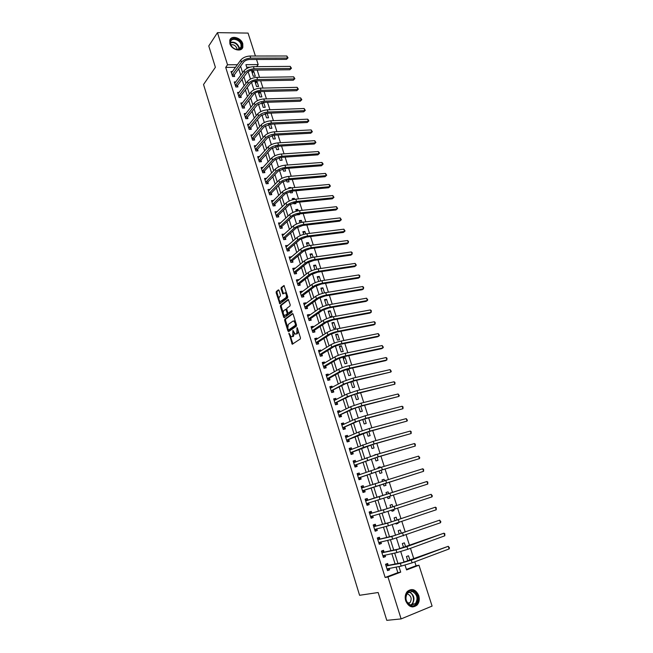 <?xml version="1.0" encoding="UTF-8"?>
<svg xmlns="http://www.w3.org/2000/svg" width="653" height="653" viewBox="0 0 653 653"><rect width="100%" height="100%" fill="white"/><g stroke="black" fill="none" stroke-linecap="round" stroke-linejoin="round"><path stroke-width="0.98" d="M288.952 333.177L292.25 344.253L300.298 338.98L300.453 337.756L297.115 327.561L296.723 333.585L296.07 334.034L295.229 334.107L292.903 330.402L292.715 336.352L291.246 336.866L288.952 333.177M242.777 43.743L242.834 47.245C241.398 52.469 231.513 49.775 229.864 43.645L229.799 40.217C231.227 34.903 241.137 37.645 242.777 43.743M418.761 595.577C419.789 599.299 419.234 602.45 417.096 605.029C412.451 608.449 408.647 607.045 405.701 600.825C404.697 597.16 405.227 594.05 407.284 591.496C411.945 587.969 415.773 589.324 418.761 595.577M279.043 290.438L278.358 289.883L276.292 291.548L276.154 292.756L279.794 303.808L287.581 297.956L287.728 296.723L284.014 285.508L281.19 287.598L281.043 288.83L282.855 293.932L285.149 292.805C286.594 294.299 286.838 295.931 285.892 297.703L280.227 301.637C278.798 300.168 278.545 298.552 279.476 296.789L280.292 296.144L280.431 294.927L279.043 290.438M406.411 569.416L416.051 565.759L418.965 565.22L432.09 606.09L401.113 618.913L386.78 620.35L378.152 592.516L359.583 595.291L203.54 84.515L215.384 67.292L208.772 45.955L217.465 32.65L248.058 33.091L255.421 56.019M401.113 618.913L387.972 576.983L400.705 572.15L398.926 566.526M235.537 67.3L225.709 67.381L385.148 577.472L387.972 576.983M225.709 67.381L227.53 64.786L217.465 32.65M284.806 319.219L284.667 320.419L287.924 331.014L288.626 331.618L296.34 326.19L296.486 324.965L293.148 314.207L292.438 313.611L284.806 319.219L285.639 319.072L285.5 320.272L287.557 326.957M283.818 314.828L284.463 316.917L283.631 317.064L280.398 306.543L280.537 305.335L288.071 299.531M289.034 312.958L288.169 313.089L287.736 312.477L286.798 309.457L286.945 308.24L290.046 305.906L290.193 304.673L288.348 299.498M288.438 313.065L291.679 310.657L292.071 311.93L284.324 317.652M283.631 317.064L284.063 317.676M385.148 577.472L397.84 572.657L396.077 567.057M395.114 564.012L391.841 553.654M390.91 550.691L387.637 540.325M386.723 537.452L383.45 527.085M382.568 524.294L379.295 513.919M378.438 511.217L375.165 500.835M374.332 498.215L371.067 487.873M370.235 485.244L367.01 475.017M366.162 472.331L362.97 462.234M362.105 459.5L358.954 449.525M358.081 446.742L354.971 436.898M354.073 434.057L351.004 424.336M350.09 421.454L347.061 411.855M346.131 408.925L343.143 399.448M342.205 396.461L339.25 387.107M338.287 384.078L335.373 374.846M334.401 371.769L331.52 362.652M330.54 359.534L327.692 350.53M326.696 347.363L323.888 338.474M322.876 335.267L320.101 326.492M319.072 323.243L316.338 314.583M315.301 311.285L312.599 302.731M311.546 299.392L308.877 290.96M307.816 287.573L305.18 279.247M304.102 275.827L301.506 267.608M300.413 264.139L297.85 256.025M296.74 252.523L294.217 244.516M293.091 240.973L290.601 233.072M289.467 229.481L287.002 221.685M285.859 218.061L283.426 210.372M282.276 206.707L279.876 199.116M278.709 195.41L276.341 187.917M275.158 184.179L272.823 176.792M271.632 173.012L269.33 165.723M268.13 161.911L265.853 154.72M264.636 150.867L262.4 143.774M261.167 139.881L258.963 132.886M257.723 128.968L255.543 122.062M254.295 118.103L252.14 111.296M250.883 107.304L248.76 100.586M247.487 96.562L245.397 89.934M244.116 85.878L242.051 79.34M240.761 75.25L238.72 68.81M388.192 565.212L387.653 563.49L385.531 564.274L387.523 570.624L389.645 569.832L389.18 568.355M384.054 552.038L383.523 550.324L381.401 551.091L383.376 557.409L385.499 556.634L385.017 555.091M379.948 538.954L379.409 537.248L377.287 537.982L379.262 544.267L381.376 543.516L380.879 541.917M375.859 525.934L375.328 524.245L373.206 524.963L375.165 531.207L377.287 530.473L376.765 528.816M371.794 513.005L371.263 511.323L369.149 512.017L371.092 518.221L373.214 517.511L372.683 515.829M367.753 500.149L367.231 498.476L365.109 499.145L367.043 505.316L369.165 504.63L368.635 502.957M363.737 487.367L363.215 485.701L361.101 486.354L363.019 492.484L365.141 491.823L364.619 490.158M357.297 474.233L359.746 474.658L359.232 473.009L357.109 473.637L359.019 479.726L361.142 479.09L360.619 477.433M355.763 461.957L355.265 460.381L353.142 460.994L355.044 467.05L357.167 466.43L356.644 464.789M351.796 449.337L351.322 447.836L349.2 448.423L351.094 454.447L353.216 453.851L352.702 452.211M347.853 436.792L347.404 435.363L345.282 435.935L347.167 441.918L349.282 441.338L348.767 439.714M343.935 424.319L343.511 422.964L341.388 423.511L343.258 429.462L345.372 428.907L344.866 427.291M340.042 411.912L339.633 410.631L337.519 411.161L339.372 417.079L341.495 416.541L340.988 414.933M336.164 399.587L335.789 398.379L333.667 398.885L335.511 404.77L337.634 404.248L337.128 402.656M332.312 387.327L331.961 386.192L329.838 386.682L331.675 392.526L333.789 392.029L333.291 390.445M328.483 375.14L328.149 374.071L326.035 374.544L327.855 380.364L329.977 379.883L329.479 378.299M324.68 363.027L324.37 362.031L322.256 362.48L324.068 368.259L326.182 367.802L325.684 366.235M320.901 350.988L320.607 350.049L318.493 350.481L320.296 356.236L322.411 355.795L321.921 354.228M317.138 339.005L316.86 338.148L314.746 338.556L316.542 344.278L318.656 343.853L318.166 342.294M313.391 327.104L313.146 326.304L311.032 326.696L312.811 332.385L314.926 331.977L314.444 330.434M309.677 315.26L309.449 314.534L307.334 314.909L309.106 320.558L311.22 320.174L310.738 318.64M305.979 303.49L305.767 302.829L303.653 303.188L305.416 308.804L307.53 308.436L307.049 306.91M302.298 291.785L302.11 291.189L299.996 291.524L301.751 297.115L303.865 296.764L303.392 295.246M298.641 280.145L298.478 279.615L296.364 279.933L298.111 285.492L300.217 285.157L299.743 283.647M295.009 268.579L294.862 268.105L292.748 268.407L294.487 273.934L296.593 273.615L296.119 272.121M291.393 257.07L289.157 256.947L290.879 262.441L292.993 262.147L292.52 260.653M287.802 245.626L285.581 245.552L287.296 251.013L289.401 250.736L288.936 249.25M284.226 234.247L282.031 234.215L283.729 239.651L285.843 239.382L285.377 237.912M280.676 222.934L278.496 222.942L280.186 228.346L282.292 228.101L281.835 226.632M277.141 211.686L274.978 211.735L276.66 217.106L278.774 216.878L278.309 215.417M273.623 200.495L271.485 200.593L273.158 205.932L275.264 205.719L274.807 204.267M270.13 189.37L268.008 189.509L269.673 194.823L271.779 194.627L271.322 193.182M266.644 178.31L264.547 178.481L266.204 183.771L268.31 183.591L267.861 182.154M263.135 167.372L261.11 167.519L262.759 172.776L264.865 172.612L264.416 171.184M259.641 156.491L257.69 156.622L259.331 161.846L261.437 161.699L260.988 160.279M256.172 145.668L254.295 145.774L255.927 150.974L258.025 150.843L257.584 149.431M252.735 134.893L250.915 134.991L252.531 140.158L254.629 140.044L254.188 138.64M249.307 124.184L247.552 124.266L249.16 129.408L251.258 129.302L250.817 127.906M245.912 113.532L244.206 113.598L245.806 118.715L247.903 118.626L247.471 117.238M242.532 102.937L240.875 102.994L242.467 108.08L244.565 108.006L244.132 106.619M239.178 92.4L237.57 92.44L239.153 97.501L241.251 97.436L240.818 96.064M235.839 81.919L234.272 81.943L235.855 86.971L237.945 86.931L237.521 85.567M232.517 71.487L230.999 71.504L232.574 76.507L234.664 76.483L234.239 75.119M416.051 565.759L414.794 561.833M413.847 558.886L410.468 548.316M409.537 545.435L406.158 534.889M405.26 532.073L401.881 521.543M400.999 518.784L397.636 508.279M396.771 505.585L393.408 495.096M392.567 492.46L389.221 482.02M388.372 479.384L385.058 469.042M384.201 466.373L380.928 456.137M380.062 453.443L376.814 443.314M375.94 440.595L372.732 430.572M371.851 427.821L368.667 417.896M367.778 415.12L364.635 405.301M363.737 402.501L360.619 392.779M359.713 389.955L356.628 380.34M355.714 377.483L352.669 367.966M351.747 365.084L348.726 355.665M347.796 352.759L344.808 343.437M343.87 340.507L340.907 331.275M339.96 328.32L337.038 319.195M336.083 316.215L333.185 307.179M332.222 304.176L329.357 295.229M328.386 292.209L325.553 283.361M324.574 280.308L321.766 271.55M320.786 268.473L318.011 259.812M317.015 256.711L314.264 248.14M313.269 245.022L310.55 236.533M309.538 233.39L306.853 224.991M305.833 221.832L303.172 213.515M302.151 210.331L299.515 202.112M298.486 198.904L295.882 190.766M294.846 187.542L292.266 179.485M291.222 176.237L288.667 168.27M287.622 165.005L285.1 157.112M284.047 153.83L281.541 146.019M280.48 142.721L278.007 134.991M276.945 131.669L274.489 124.021M273.419 120.683L270.995 113.116M269.918 109.753L267.518 102.268M266.44 98.889L264.065 91.477M262.971 88.082L260.629 80.752M259.527 77.34L257.209 70.083M250.017 67.186L246.712 67.21M409.962 560.331L408.509 555.785L406.452 556.544L407.888 561.066M405.652 546.847L404.37 542.847L402.313 543.582L403.587 547.557M401.366 533.436L400.265 529.983L398.208 530.701L399.301 534.138M395.922 523.551L396.077 524.033L398.134 523.331L397.987 522.873M397.106 520.106L396.175 517.2L394.118 517.894L395.049 520.792M391.678 510.238L392.004 511.266L394.061 510.581L393.743 509.569M392.877 506.867L392.118 504.491L390.061 505.161L390.821 507.536M387.458 496.998L387.955 498.574L390.012 497.913L389.514 496.345M388.674 493.701L388.078 491.856L386.021 492.509L386.617 494.354M383.27 483.873L383.931 485.954L385.988 485.31L385.327 483.228M384.478 480.584L384.07 479.294L382.013 479.922L382.429 481.228M379.115 470.837L379.932 473.409L381.989 472.788L381.164 470.209M380.315 467.54L380.079 466.805L378.022 467.417L378.267 468.168M374.985 457.884L375.957 460.936L378.014 460.332L377.034 457.271M376.169 454.57L374.128 455.198M370.871 445.003L371.998 448.538L374.055 447.958L372.92 444.407M366.79 432.204L368.072 436.212L370.129 435.649L368.839 431.617M362.733 419.479L364.162 423.952L366.219 423.413L364.782 418.908M358.701 406.835L360.276 411.765L362.333 411.243L360.742 406.28M354.693 394.265L356.407 399.652L358.464 399.146L356.734 393.718M354.62 387.123L352.783 381.376L350.734 381.85L352.571 387.604L354.62 387.123M350.8 375.165L348.98 369.451L346.923 369.908L348.751 375.63L350.8 375.165M347.004 363.272L345.192 357.591L343.135 358.024L344.947 363.721L347.004 363.272M343.225 351.453L341.421 345.796L339.364 346.221L341.168 351.877L343.225 351.453M339.47 339.691L337.674 334.075L335.618 334.475L337.413 340.107L339.47 339.691M335.74 328.002L333.952 322.411L331.895 322.794L333.683 328.394L335.74 328.002M332.026 316.379L330.247 310.82L328.198 311.187L329.969 316.754L332.026 316.379M328.328 304.82L326.565 299.294L324.508 299.637L326.28 305.171L328.328 304.82M324.517 292.879L322.9 287.826L320.852 288.161L322.517 293.385M320.705 280.945L319.26 276.431L317.211 276.741L318.705 281.443M316.917 269.085L315.636 265.094L313.587 265.387L314.926 269.575M313.146 257.29L312.036 253.813L309.987 254.099L311.154 257.772M309.4 245.569L308.453 242.606L306.404 242.867L307.416 246.042M305.677 233.905L304.894 231.456L302.845 231.701L303.694 234.37M300.968 225.816L302.976 225.44M301.972 222.314L301.351 220.363L299.303 220.592L299.996 222.771M297.295 214.298L297.466 214.845L299.515 214.617L299.294 213.939M298.29 210.788L297.825 209.335L295.776 209.548L296.315 211.237M293.638 202.846L293.956 203.834L295.997 203.622L295.638 202.495M294.625 199.328L294.323 198.365L292.275 198.561L292.658 199.769M290.005 191.46L290.463 192.88L292.503 192.684L292.005 191.125M290.985 187.933L290.838 187.46L288.789 187.64L289.026 188.374M286.398 180.13L286.985 181.983L289.034 181.803L288.397 179.812M287.353 176.604L285.41 177.036M282.806 168.874L283.533 171.151L285.573 170.988L284.798 168.564M279.231 157.683L280.096 160.369L282.137 160.23L281.231 157.381M275.68 146.55L276.676 149.651L278.717 149.529L277.672 146.256M272.154 135.481L273.272 138.991L275.321 138.877L274.138 135.204M268.644 124.47L269.893 128.388L271.934 128.29L270.628 124.201M265.151 113.524L266.53 117.842L268.571 117.76L267.134 113.263M261.682 102.635L263.183 107.353L265.224 107.288L263.657 102.39M261.894 96.864L260.302 91.885L258.262 91.934L259.853 96.922L261.894 96.864M258.58 86.498L257.004 81.543L254.964 81.584L256.547 86.547L258.58 86.498M255.29 76.189L253.715 71.259L251.683 71.283L253.25 76.221L255.29 76.189M256.531 59.464L258.18 64.59L245.903 64.671L247.071 68.345M256.629 66.647L258.18 64.59M405.048 565.147L406.574 569.922L418.965 565.22M248.132 71.699L250.483 79.062M251.536 82.4L253.903 89.845M254.964 93.159L257.355 100.684M258.4 103.982L260.816 111.581M261.861 114.863L264.302 122.544M265.347 125.809L267.812 133.563M268.84 136.812L271.33 144.639M272.358 147.88L274.88 155.789M275.901 159.006L278.439 166.997M279.46 170.196L282.023 178.269M283.035 181.452L285.63 189.607M286.634 192.766L289.255 201.002M290.259 204.152L292.903 212.47M293.899 215.596L296.568 224.003M297.556 227.105L300.258 235.602M301.237 238.688L303.963 247.267M304.943 250.336L307.694 258.996M308.665 262.049L311.448 270.791M312.412 273.827L315.219 282.659M316.183 285.671L319.015 294.601M319.97 297.588L322.835 306.608M323.782 309.579L326.68 318.688M327.618 321.635L330.54 330.834M331.471 333.765L334.426 343.054M335.348 345.959L338.336 355.346M339.25 358.236L342.27 367.712M343.176 370.577L346.221 380.152M347.127 382.993L350.204 392.665M351.102 395.481L354.204 405.26M355.093 408.052L358.236 417.92M359.117 420.695L362.284 430.662M363.158 433.412L366.366 443.485M367.231 446.203L370.463 456.374M371.32 459.075L374.585 469.352M375.434 472.021L378.74 482.404M379.581 485.048L382.911 495.529M383.752 498.174L387.098 508.703M387.964 511.405L391.318 521.951M392.192 524.718L395.555 535.289M396.453 538.105L399.824 548.708M400.738 551.581L404.117 562.2M237.39 64.72L227.53 64.786M397.963 563.457L394.665 553.058M393.726 550.079L390.429 539.672M389.514 536.782L386.217 526.367M385.335 523.567L382.038 513.144M381.172 510.426L377.875 500.002M377.042 497.374L373.753 486.983M372.912 484.338L369.663 474.062M368.814 471.368L365.598 461.222M364.733 458.479L361.566 448.464M360.676 445.664L357.55 435.78M356.644 432.931L353.559 423.168M352.636 420.271L349.592 410.631M348.653 407.684L345.641 398.167M344.694 395.171L341.723 385.776M340.76 382.74L337.821 373.459M336.85 370.373L333.952 361.215M332.957 358.081L330.1 349.045M329.088 345.87L326.263 336.94M325.243 333.724L322.46 324.908M321.423 321.643L318.672 312.95M317.627 309.636L314.909 301.057M313.848 297.703L311.163 289.23M310.093 285.834L307.441 277.476M306.355 274.04L303.743 265.787M302.641 262.302L300.07 254.164M298.952 250.646L296.405 242.606M295.278 239.047L292.773 231.113M291.63 227.513L289.157 219.686M288.006 216.045L285.557 208.323M284.398 204.65L281.982 197.026M280.806 193.312L278.431 185.795M277.239 182.04L274.889 174.62M273.689 170.825L271.379 163.511M270.162 159.683L267.877 152.459M266.653 148.598L264.4 141.472M263.167 137.579L260.947 130.551M259.698 126.617L257.502 119.687M256.245 115.712L254.082 108.88M252.817 104.872L250.687 98.13M249.405 94.089L247.299 87.445M246.01 83.372L243.936 76.817M242.638 72.712L240.59 66.239M397.84 572.657L400.705 572.15M398.134 523.331L396.028 523.869M394.061 510.581L391.98 511.168M390.012 497.913L387.947 498.541M384.07 479.294L382.029 479.979M380.079 466.805L378.063 467.532M376.112 454.382L374.112 455.157M352.783 381.376L350.898 382.38M348.98 369.451L347.11 370.496M345.192 357.591L343.339 358.668M341.421 345.796L339.593 346.914M337.674 334.075L335.862 335.226M333.952 322.411L332.157 323.602M330.247 310.82L328.467 312.044M326.565 299.294L324.802 300.551M322.9 287.826L321.154 289.124M319.26 276.431L317.529 277.754M315.636 265.094L313.93 266.448M312.036 253.813L310.338 255.209M308.453 242.606L306.771 244.034M304.894 231.456L303.229 232.909M301.351 220.363L299.703 221.857M297.825 209.335L296.193 210.862M294.323 198.365L292.936 199.696M290.838 187.46L290.201 188.088M269.379 124.323L268.807 124.992M266.481 113.304L265.469 114.52M263.526 102.39L262.147 104.096M260.302 91.885L258.841 93.73M257.004 81.543L255.552 83.421M253.715 71.259L252.278 73.169M389.645 569.832L387.409 570.249M385.499 556.634L383.287 557.099M381.376 543.516L379.181 544.022M377.287 530.473L375.108 531.036M373.214 517.511L371.059 518.115M369.165 504.63L367.035 505.283M363.215 485.701L361.117 486.42M359.232 473.009L357.15 473.768M355.265 460.381L353.208 461.189M351.322 447.836L349.282 448.684M347.404 435.363L345.388 436.253M343.511 422.964L341.511 423.895M339.633 410.631L337.658 411.61M335.789 398.379L333.83 399.391M331.961 386.192L330.018 387.253M328.149 374.071L326.231 375.173M324.37 362.031L322.468 363.166M320.607 350.049L318.721 351.232M316.86 338.148L314.999 339.364M313.146 326.304L311.301 327.561M309.449 314.534L307.62 315.823M305.767 302.829L303.963 304.159M302.11 291.189L300.323 292.552M298.478 279.615L296.707 281.019M294.862 268.105L293.107 269.542M291.262 256.662L289.532 258.139M287.687 245.275L285.973 246.793M284.137 233.962L282.431 235.513M280.602 222.706L278.913 224.289M277.084 211.515L275.419 213.131M273.591 200.389L271.934 202.038M270.113 189.321L268.538 190.937M294.201 333.046L293.548 336.189L292.911 336.63M298.299 330.81L297.564 333.422L296.911 333.871M290.34 336.001L292.911 343.96M292.903 313.734L285.639 319.072M295.858 322.941L295.156 323.064L293.736 321.064L292.87 321.145L288.267 324.451L287.81 328.304L289.018 331.349M288.52 330.043L295.458 325.243L295.156 323.064M289.385 329.904L288.699 330.026M296.446 324.835L289.532 329.871M295.507 321.815L294.576 320.909L293.711 320.99M283.182 312.746L281.231 306.404L280.398 306.543M288.553 299.67L281.37 305.196L281.231 306.404M289.271 312.918L292.079 310.836M283.769 310.64C282.822 312.395 283.084 314.02 284.537 315.505L287.002 314.134L287.14 312.918L285.785 309.293L283.769 310.64M288.038 313.007L287.834 313.987L286.079 315.285M286.749 309.236L285.753 309.277L286.618 309.147M284.463 316.917L284.7 317.374M287.328 295.434L286.732 297.564L281.778 301.408M286.667 293.303L285.198 292.797M284.235 285.696L282.023 287.467L281.884 288.699L283.484 293.621M279.582 301.049L280.415 303.498M278.839 290.03L277.125 291.418L276.986 292.626L278.888 298.813M385.588 564.453L386.25 564.323L385.621 564.551M388.853 568.412L387.278 569.832M386.984 568.894L401.203 566.102L400.346 563.392L386.07 565.996M386.25 564.323L388.396 565.302L402.493 562.584L448.26 546.3L411.243 560.127L400.346 563.392M449.133 548.936L448.26 546.3L449.46 547.843L449.133 548.936L412.116 562.837L401.203 566.102M388.396 565.302L386.282 566.094M381.474 551.336L382.127 551.189L381.499 551.418M384.788 555.14L383.148 556.666M382.838 555.687L396.918 552.577L396.061 549.883L381.94 552.805M382.127 551.189L384.258 552.128L398.216 549.108L443.942 533.183L406.917 546.602L396.061 549.883M444.807 535.803L443.942 533.183L444.799 533.689L444.807 535.803L407.782 549.295L396.918 552.577M384.258 552.128L382.136 552.895M377.385 538.301L378.038 538.145L377.41 538.358M380.74 541.949L379.042 543.574M378.724 542.553L392.657 539.149L391.808 536.472L377.826 539.688M378.038 538.145L380.144 539.035L393.955 535.713L439.657 520.147L391.808 536.472M440.506 522.751L439.657 520.147L440.848 521.714L440.506 522.751L392.657 539.149M380.144 539.035L378.022 539.778M373.328 525.339L373.965 525.167L373.336 525.379M376.716 528.832L374.961 530.562M374.626 529.501L388.421 525.796L387.58 523.135L373.736 526.661M373.965 525.167L376.055 526.016L389.727 522.4L435.388 507.193L387.58 523.135M436.237 509.781L435.388 507.193L436.245 507.732L436.237 509.781L388.421 525.796M376.055 526.016L373.932 526.734M369.288 512.458L369.916 512.279L369.288 512.483M372.708 515.788L370.904 517.633M370.561 516.531L384.217 512.523L383.376 509.879L369.671 513.699M369.916 512.279L371.99 513.078L385.531 509.169L431.143 494.313L383.376 509.879M431.992 496.884L431.143 494.313L432.343 495.888L431.992 496.884L384.217 512.523M371.99 513.078L369.867 513.78M412.623 590.883C420.369 592.63 418.687 608.082 410.949 605.666C403.097 603.903 404.933 588.353 412.623 590.883M410.713 605.151L415.373 603.756C418.295 598.475 417.259 594.377 412.272 591.471L407.529 592.924C404.672 598.205 405.733 602.286 410.713 605.151M408.272 603.731L409.986 602.703C412.059 598.972 411.325 596.075 407.799 594.026L406.819 593.904M412.557 606.972L416.59 605.045C420.222 598.491 418.94 593.414 412.753 589.798M230.452 44.078C227.962 36.952 239.659 37.107 241.618 44.159C242.345 47.383 241.153 49.212 238.043 49.644C235.48 49.612 233.301 48.436 231.497 46.126L230.452 44.078M241.022 44.42C239.708 39.539 231.774 37.352 230.631 41.596L230.689 44.347L231.652 46.241C233.317 48.379 235.341 49.465 237.708 49.497L241.063 47.22L241.022 44.42M237.031 49.481L236.859 48.24C235.504 45.441 233.505 44.298 230.86 44.82M241.904 48.763L242.492 47.636L242.434 44.167C240.949 38.674 232.313 35.58 229.987 39.743M365.9 499.455L365.272 499.659L367.949 500.214L426.931 481.506L365.631 500.818M368.733 502.818L366.872 504.777M366.521 503.634L380.038 499.333L379.205 496.704M427.772 484.061L426.931 481.506L427.788 482.077L427.772 484.061L380.038 499.333M367.949 500.214L365.827 500.892M363.843 487.399L361.272 486.909M362.872 492.011L363.492 491.799L362.864 491.995M362.497 490.819L423.577 471.319L362.611 490.64M422.736 468.781L423.601 469.36L423.577 471.319L422.736 468.781L361.623 488.02M364.733 489.987L363.492 491.799M358.897 479.326L359.509 479.106L358.881 479.294M358.497 478.069L380.952 470.274L419.406 458.651L382.356 469.776L358.619 477.898M418.573 456.129L419.773 457.737L419.406 458.651L418.573 456.129L381.523 467.173L357.632 475.294M360.734 477.261L359.509 479.106M355.673 461.989L353.346 461.63M354.938 466.715L355.55 466.479L354.922 466.666M354.53 465.401L376.822 457.329L415.259 446.056L378.201 456.798L354.644 465.222M414.426 443.55L415.3 444.162L415.259 446.056L414.426 443.55L377.377 454.219L353.665 462.642M356.767 464.61L355.55 466.479M351.624 449.411L349.42 449.109M351.004 454.178L351.616 453.933L350.988 454.113M350.579 452.807L372.708 444.464L411.137 433.543L374.079 443.909L363.558 447.37L350.694 452.627M410.313 431.045L411.186 431.674L411.137 433.543L410.313 431.045L373.263 441.338L349.714 450.064M352.808 452.031L351.616 453.933M347.6 436.898L345.51 436.653M347.102 441.714L347.698 441.461L347.07 441.624M346.653 440.293L368.627 431.674L407.031 421.095L369.982 431.094L359.501 434.58L346.767 440.106M406.215 418.614L407.423 420.246L407.031 421.095L406.215 418.614L369.165 428.539L358.693 432.025L345.796 437.559M348.882 439.534L347.698 441.461M343.609 424.466L341.633 424.279M343.217 429.323L343.805 429.054L343.184 429.217M342.752 427.846L357.624 421.299L364.562 418.965L402.958 408.721L365.909 418.353L355.469 421.862L342.858 427.658M402.15 406.256L403.032 406.909L402.958 408.721L402.15 406.256L365.1 415.814L354.669 419.324L341.894 425.127M344.98 427.103L343.805 429.054M339.633 412.116L337.772 411.97M339.348 417.006L339.935 416.72L339.315 416.883M338.866 415.471L353.608 408.68L360.529 406.329L398.91 396.42L361.86 405.684L351.461 409.219L338.98 415.284M398.101 393.971L399.31 395.62L398.91 396.42L398.101 393.971L361.052 403.162L350.661 406.697L338.025 412.769M341.095 414.745L339.935 416.72M335.683 399.832L333.936 399.734M335.511 404.762L336.091 404.468L335.462 404.615M335.013 403.17L349.624 396.134L356.514 393.767L394.885 384.193L357.836 393.098L347.478 396.649L335.12 402.974M394.077 381.752L394.967 382.438L394.885 384.193L394.077 381.752L357.028 390.592L346.686 394.143L334.173 400.485M337.234 402.46L336.091 404.468M331.757 387.629L330.116 387.564M331.177 390.935L345.666 383.662L352.53 381.287L390.878 372.03L353.836 380.585L343.519 384.16L331.283 390.747M390.086 369.614L391.286 371.271L390.878 372.03L390.086 369.614L353.036 378.095L342.727 381.67L330.336 388.266M333.397 390.249L332.271 392.273M327.855 375.499L326.329 375.467M328.271 380.266L327.839 380.299M327.365 378.781L329.585 378.103L341.731 371.263L348.563 368.872L385.556 360.668L386.903 359.95L349.853 368.145C345.715 369.149 342.286 370.341 339.584 371.737L327.471 378.585M386.103 357.534L386.992 358.244L386.903 359.95L386.103 357.534L349.061 365.672C344.923 366.659 341.503 367.859 338.793 369.263L326.533 376.128M329.585 378.103L328.467 380.16M323.978 363.443L322.558 363.443M324.639 368.137L324.059 368.243M323.57 366.692L325.79 366.031L337.813 358.938L344.621 356.538L381.613 348.678L382.944 347.927L345.902 355.787C341.764 356.75 338.352 357.95 335.666 359.395L323.676 366.488M382.152 345.535L383.36 347.208L382.944 347.927L382.152 345.535L345.111 353.322C340.972 354.277 337.568 355.485 334.883 356.93L322.745 364.048M325.79 366.031L324.688 368.112M320.125 351.461L318.803 351.485M319.799 354.669L322.019 354.032L333.92 346.686L340.703 344.27L377.695 336.752L379.009 335.977L341.968 343.494C337.838 344.425 334.434 345.633 331.773 347.118L319.905 354.473M378.226 333.601L379.434 335.283L379.009 335.977L378.226 333.601L341.184 341.046C337.054 341.968 333.659 343.184 330.998 344.678L318.982 352.049M322.019 354.032L320.941 356.097M316.297 339.552L315.072 339.601M316.052 342.719L318.272 342.099L330.051 334.499L336.809 332.075L373.794 324.9L375.091 324.1L338.066 331.275C333.928 332.173 330.549 333.389 327.904 334.916L316.158 342.515M374.316 321.733L375.214 322.476L375.091 324.1L374.316 321.733L337.283 328.834C333.152 329.732 329.773 330.949 327.137 332.491L315.236 340.107M318.272 342.099L317.236 344.139M312.493 327.716L311.367 327.773M312.33 330.834L314.542 330.23L326.206 322.394L332.94 319.954L369.916 313.105L371.206 312.289L334.181 319.121C330.051 319.994 326.68 321.219 324.059 322.786L312.428 330.63M370.431 309.93L371.328 310.689L371.206 312.289L370.431 309.93L333.405 316.705C329.275 317.57 325.904 318.795 323.292 320.37L311.514 328.247M314.542 330.23L313.538 332.246M308.706 315.946L307.685 316.019M308.624 319.023L310.836 318.435L322.386 310.355L329.088 307.898L366.064 301.384L367.337 300.543L330.312 307.049C326.19 307.889 322.827 309.122 320.239 310.73L308.722 318.811M366.57 298.201L367.778 299.907L367.337 300.543L366.57 298.201L329.545 304.641C325.423 305.482 322.068 306.706 319.48 308.33L307.816 316.444M310.836 318.435L309.873 320.419M304.943 304.249L304.02 304.339M304.943 307.277L307.155 306.698L318.582 298.38L325.259 295.923L362.227 289.728L363.492 288.863L326.476 295.042C322.353 295.858 319.007 297.091 316.436 298.739L305.041 307.065M362.725 286.536L363.631 287.32L363.492 288.863L362.725 286.536L325.708 292.65C321.586 293.458 318.248 294.691 315.677 296.356L304.135 304.714M307.155 306.698L306.216 308.665M301.204 292.626L300.372 292.715M301.278 295.597L303.49 295.034L314.803 286.479L321.456 284.006L358.415 278.145L359.664 277.247L322.655 283.108C318.542 283.892 315.203 285.132 312.656 286.822L301.376 295.385M358.905 274.937L359.811 275.729L359.664 277.247L358.905 274.937L321.896 280.725C317.782 281.5 314.452 282.741 311.905 284.447L300.478 293.042M303.49 295.034L302.584 296.976M297.49 281.068L296.748 281.157M297.637 283.982L299.841 283.435L311.048 274.652L317.676 272.162L354.628 266.62L355.869 265.706L318.868 271.24C314.746 271.991 311.424 273.24 308.902 274.978L297.727 283.769M355.11 263.404L356.318 265.126L355.869 265.706L355.11 263.404L318.109 268.873C313.995 269.624 310.673 270.864 308.151 272.611L296.837 281.443M299.841 283.435L298.968 285.353M293.793 269.575L293.148 269.665M294.013 272.432L296.217 271.901L307.31 262.89L313.913 260.392L350.857 255.16L352.081 254.221L315.089 259.437C310.975 260.163 307.669 261.412 305.163 263.192L294.111 272.211M351.33 251.936L352.245 252.752L352.081 254.221L351.33 251.936L314.338 257.086C310.224 257.804 306.918 259.061 304.42 260.841L293.221 269.909M296.217 271.901L295.368 273.803M290.112 258.164L289.565 258.237M290.414 260.947L292.617 260.433L303.596 251.193L310.175 248.679L347.11 243.765L348.327 242.802L311.342 247.707C307.228 248.401 303.939 249.658 301.449 251.478L290.503 260.727M347.576 240.524L348.49 241.357L348.327 242.802L347.576 240.524L310.591 245.373C306.486 246.059 303.188 247.316 300.715 249.144L289.622 258.441M292.617 260.433L291.793 262.31M286.447 246.818L285.998 246.875M286.83 249.528L289.034 249.03L299.898 239.561L306.453 237.039L343.38 232.435L344.588 231.448L307.612 236.043C303.506 236.713 300.225 237.978 297.76 239.831L286.92 249.307M343.837 229.187L345.053 230.933L344.588 231.448L343.837 229.187L306.869 233.717C302.763 234.386 299.482 235.643 297.025 237.512L286.047 247.03M289.034 249.03L288.234 250.891M283.271 238.174L285.467 237.692L296.225 228.003L302.755 225.473L339.674 221.163L340.866 220.159L303.898 224.444C299.8 225.089 296.527 226.354 294.087 228.256L283.361 237.945M340.131 217.906L341.339 219.661L340.866 220.159L340.131 217.906L303.163 222.134C299.058 222.771 295.793 224.044 293.36 225.946L282.488 235.692M285.467 237.692L284.7 239.529M279.729 226.877L281.925 226.411L292.577 216.502L299.082 213.964L335.985 209.956L337.168 208.936L300.217 212.919C296.119 213.531 292.854 214.804 290.438 216.739L279.819 226.656M336.434 206.691L337.65 208.454L337.168 208.936L336.434 206.691L299.482 210.617C295.385 211.229 292.128 212.503 289.712 214.445L278.953 224.412M281.925 226.411L281.174 228.232M276.203 215.645L278.398 215.196L288.944 205.075L295.425 202.52L332.32 198.814L333.495 197.769L296.552 201.451C292.454 202.038 289.206 203.32 286.806 205.287L276.292 215.425M332.761 195.541L333.977 197.312L333.495 197.769L332.761 195.541L295.817 199.165C291.72 199.745 288.479 201.026 286.087 203.01L275.435 213.196M278.398 215.196L277.68 217M272.701 204.479L274.897 204.046L285.337 193.704L291.793 191.141L328.679 187.738L329.838 186.668L292.903 190.056C288.814 190.611 285.573 191.892 283.198 193.908L272.791 204.25M329.112 184.448L330.034 185.338L330.32 186.227L329.838 186.668L329.112 184.448L292.177 187.778C288.087 188.333 284.855 189.623 282.48 191.639L271.942 202.046M274.897 204.046L274.195 205.826M330.32 186.227L328.679 187.738M269.224 193.378L271.411 192.953L281.745 182.407L288.177 179.828L325.055 176.71L326.206 175.624L289.279 178.718C285.19 179.249 281.965 180.538 279.615 182.587L269.305 193.149M325.48 173.42L326.696 175.2L326.206 175.624L325.48 173.42L288.553 176.457C284.471 176.987 281.247 178.277 278.896 180.334L268.456 190.954M271.411 192.953L270.726 194.725M326.696 175.2L325.055 176.71M265.755 182.334L267.95 181.918L278.178 171.168L284.586 168.58L321.447 165.756L322.59 164.646L285.671 167.446C281.59 167.952 278.382 169.249 276.039 171.331L265.844 182.097M321.864 162.45L322.794 163.364L323.08 164.238L322.59 164.646L321.864 162.45L284.953 165.201C280.872 165.699 277.664 166.997 275.329 169.086L265.004 179.918M267.95 181.918L267.281 183.673M323.08 164.238L321.447 165.756M262.31 171.347L264.498 170.947L274.627 159.985L281.019 157.397L317.864 154.851L318.99 153.724L282.088 156.238C278.007 156.72 274.807 158.018 272.497 160.14L262.4 171.11M318.272 151.545L319.203 152.467L319.488 153.341L318.99 153.724L318.272 151.545L281.378 154.01C277.296 154.483 274.097 155.781 271.787 157.912L261.559 168.947M264.498 170.947L263.853 172.694M319.488 153.341L317.864 154.851M258.89 160.426L261.078 160.042L271.101 148.876L277.46 146.272L314.297 144.011L315.415 142.86L278.529 145.097C274.448 145.546 271.264 146.852 268.963 149.006L258.972 160.189M314.705 140.697L315.913 142.493L315.415 142.86L314.705 140.697L277.819 142.876C273.738 143.325 270.554 144.631 268.261 146.794L258.139 158.042M261.078 160.042L260.449 161.764M315.913 142.493L314.297 144.011M255.478 149.561L257.666 149.194L267.591 137.824L273.925 135.212L310.755 133.228L311.856 132.061L274.986 134.012C270.913 134.445 267.73 135.751 265.453 137.946L255.56 149.325M311.146 129.906L312.363 131.71L311.856 132.061L311.146 129.906L274.276 131.808C270.203 132.224 267.028 133.538 264.759 135.734L254.735 147.186M257.666 149.194L257.053 150.9M312.363 131.71L310.755 133.228M252.091 138.754L254.278 138.403L264.098 126.837L270.415 124.209L307.228 122.511L308.322 121.319L271.46 122.993C267.387 123.393 264.228 124.715 261.967 126.935L252.172 138.518M307.612 119.172L308.551 120.128L308.828 120.985L308.322 121.319L307.612 119.172L270.758 120.797C266.685 121.197 263.526 122.511 261.273 124.739L251.356 136.395M254.278 138.403L253.682 140.101M308.828 120.985L307.228 122.511M248.72 128.012L250.907 127.67L260.629 115.907L266.922 113.271L303.718 111.843L304.804 110.635L267.959 112.038C263.885 112.414 260.735 113.728 258.498 115.989L248.801 127.768M304.102 108.504L305.318 110.316L304.804 110.635L304.102 108.504L267.257 109.851C263.192 110.226 260.041 111.541 257.804 113.81L247.985 125.662M250.907 127.67L250.328 129.351M305.318 110.316L303.718 111.843M245.373 117.32L247.552 116.993L257.176 105.035L263.445 102.399L300.225 101.239L301.302 100.007L264.473 101.142C260.408 101.493 257.266 102.815 255.045 105.109L245.455 117.083M300.609 97.893L301.825 99.713L301.302 100.007L300.609 97.893L263.779 98.962C259.714 99.313 256.572 100.635 254.36 102.937L244.638 114.993M247.552 116.993L246.989 118.666M301.825 99.713L300.225 101.239M242.034 106.692L244.214 106.382L253.739 94.228C255.209 92.685 257.298 91.795 259.992 91.583L296.756 90.685L297.825 89.437L261.004 90.302C256.947 90.628 253.813 91.959 251.617 94.285L242.116 106.447M297.131 87.331L298.348 89.159L297.825 89.437L297.131 87.331L260.31 88.139C256.254 88.465 253.127 89.796 250.932 92.13L241.308 104.374M244.214 106.382L243.667 108.039M298.348 89.159L296.756 90.685M238.72 96.122L240.9 95.82L250.328 83.478C251.789 81.911 253.862 81.021 256.556 80.825L293.311 80.197L294.364 78.923L257.56 79.527C253.503 79.829 250.385 81.16 248.205 83.519L238.802 95.877M293.67 76.834L294.887 78.662L294.364 78.923L293.67 76.834L256.874 77.372C252.817 77.674 249.699 79.005 247.52 81.372L237.994 93.812M240.9 95.82L240.361 97.46M294.887 78.662L293.311 80.197M235.423 85.608L237.594 85.314L246.932 72.793C248.377 71.201 250.45 70.312 253.135 70.124L289.875 69.757L290.92 68.475L254.131 68.802C250.083 69.087 246.973 70.426 244.81 72.818L235.504 85.355M290.234 66.386L291.45 68.222L290.92 68.475L290.234 66.386L253.446 66.671C249.397 66.941 246.295 68.279 244.132 70.679L234.705 83.315M237.594 85.314L237.08 86.947M291.45 68.222L289.875 69.757M232.141 75.144L234.313 74.875L243.561 62.157C244.989 60.549 247.046 59.652 249.74 59.48L286.463 59.374L287.491 58.076L250.719 58.15C246.679 58.403 243.577 59.741 241.43 62.174L232.223 74.899M286.814 56.003L288.03 57.839L287.491 58.076L286.814 56.003L250.042 56.019C245.993 56.272 242.9 57.611 240.761 60.052L231.431 72.867M234.313 74.875L233.807 76.491M288.03 57.839L286.463 59.374M289.524 333.879L288.846 334.01M297.523 328.304L296.821 328.435M293.491 331.112L292.805 331.242M293.548 336.189L292.715 336.352M293.891 332.361L293.189 332.491M297.564 333.422L296.723 333.585M297.915 329.561L297.213 329.692M292.634 343.445L291.801 343.609M288.757 330.859L287.924 331.014M285.5 320.272L284.667 320.419M296.307 325.088L295.458 325.243M296.266 324.263L295.564 324.394M281.37 305.196L280.537 305.335M287.834 313.987L287.002 314.134M287.867 312.787L287.14 312.918M286.904 309.783L286.21 309.906M286.732 297.564L285.892 297.703M283.28 293.197L282.439 293.336M281.884 288.699L281.043 288.83M282.023 287.467L281.19 287.598M280.202 303.074L279.37 303.212M276.986 292.626L276.154 292.756M277.125 291.418L276.292 291.548M412.116 562.837L411.243 560.127M407.782 549.295L406.917 546.602M403.481 535.835L402.623 533.158M399.203 522.465L398.346 519.796M394.951 509.169L394.102 506.524M408.909 591.822L409.235 591.904C414.206 594.801 415.226 598.874 412.312 604.131L410.9 605.2M410.435 605.07C415.267 603.094 414.092 593.275 408.917 592.165L408.5 592.067M230.46 42.429C234.223 41.523 237.104 43.098 239.096 47.155L239.325 49.13M238.965 49.269L238.745 47.408C236.843 43.522 234.068 41.988 230.436 42.82M390.723 495.954L389.882 493.325M375.883 486.224L375.051 483.612M386.527 482.828L385.686 480.208M371.745 473.196L370.928 470.601M382.356 469.776L381.523 467.173M367.639 460.243L366.823 457.663M378.201 456.798L377.377 454.219M363.558 447.37L362.75 444.807M374.079 443.909L373.263 441.338M359.501 434.58L358.693 432.025M369.982 431.094L369.165 428.539M355.469 421.862L354.669 419.324M365.909 418.353L365.1 415.814M351.461 409.219L350.661 406.697M361.86 405.684L361.052 403.162M347.478 396.649L346.686 394.143M357.836 393.098L357.028 390.592M343.519 384.16L342.727 381.67M353.836 380.585L353.036 378.095M339.584 371.737L338.793 369.263M349.853 368.145L349.061 365.672M335.666 359.395L334.883 356.93M345.902 355.787L345.111 353.322M331.773 347.118L330.998 344.678M341.968 343.494L341.184 341.046M327.904 334.916L327.137 332.491M338.066 331.275L337.283 328.834M324.059 322.786L323.292 320.37M334.181 319.121L333.405 316.705M320.239 310.73L319.48 308.33M330.312 307.049L329.545 304.641M316.436 298.739L315.677 296.356M326.476 295.042L325.708 292.65M312.656 286.822L311.905 284.447M322.655 283.108L321.896 280.725M308.902 274.978L308.151 272.611M318.868 271.24L318.109 268.873M305.163 263.192L304.42 260.841M315.089 259.437L314.338 257.086M301.449 251.478L300.715 249.144M311.342 247.707L310.591 245.373M297.76 239.831L297.025 237.512M307.612 236.043L306.869 233.717M294.087 228.256L293.36 225.946M303.898 224.444L303.163 222.134M290.438 216.739L289.712 214.445M300.217 212.919L299.482 210.617M286.806 205.287L286.087 203.01M296.552 201.451L295.817 199.165M283.198 193.908L282.48 191.639M292.903 190.056L292.177 187.778M279.615 182.587L278.896 180.334M289.279 178.718L288.553 176.457M276.039 171.331L275.329 169.086M285.671 167.446L284.953 165.201M272.497 160.14L271.787 157.912M282.088 156.238L281.378 154.01M268.963 149.006L268.261 146.794M278.529 145.097L277.819 142.876M265.453 137.946L264.759 135.734M274.986 134.012L274.276 131.808M261.967 126.935L261.273 124.739M271.46 122.993L270.758 120.797M258.498 115.989L257.804 113.81M267.959 112.038L267.257 109.851M255.045 105.109L254.36 102.937M264.473 101.142L263.779 98.962M251.617 94.285L250.932 92.13M261.004 90.302L260.31 88.139M248.205 83.519L247.52 81.372M257.56 79.527L256.874 77.372M244.81 72.818L244.132 70.679M254.131 68.802L253.446 66.671M241.43 62.174L240.761 60.052M250.719 58.15L250.042 56.019M417.096 605.029L416.541 605.094M294.576 320.909L293.736 321.064M285.99 292.675L285.149 292.805M409.986 602.703L407.611 603.005M412.312 604.131L415.373 603.756M240.01 48.706L241.063 47.22"/></g></svg>
